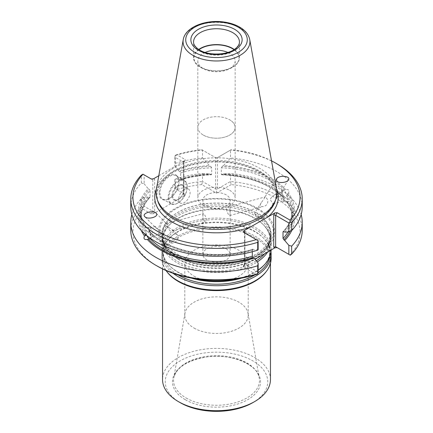 <?xml version="1.0" encoding="UTF-8"?>
<svg xmlns="http://www.w3.org/2000/svg" width="433" height="433" viewBox="0 0 433 433"><rect width="100%" height="100%" fill="white"/><g stroke="black" fill="none" stroke-linecap="round" stroke-linejoin="round"><path stroke-width="0.32" stroke-dasharray="2.17 1.62" d="M202.953 215.428L203.256 213.604C204.181 213.079 208.701 221.474 205.529 222.048C203.672 221.572 202.812 219.363 202.953 215.428M165.395 225.539L172.437 229.771L172.334 230.984C169.725 232.581 167.944 227.704 167.051 224.31L165.687 223.72C164.865 224.018 164.767 224.624 165.395 225.539M177.871 258.723A54.628 31.539 0 0 0 263.962 252.033A54.628 31.539 0 0 0 271.128 236.418A54.628 31.539 0 0 0 216.5 204.879A54.628 31.539 0 0 0 161.872 236.418A54.628 31.539 0 0 0 169.038 252.033A54.628 31.539 0 0 0 177.871 258.723M177.871 257.018A54.628 31.539 180 0 1 161.872 234.718A54.628 31.539 180 0 1 170.607 217.604A54.628 31.539 180 0 1 255.129 212.414A54.628 31.539 180 0 1 262.393 217.604A54.628 31.539 180 0 1 271.128 234.718A54.628 31.539 180 0 1 237.408 263.854A54.628 31.539 180 0 1 177.871 257.018M267.686 251.979A54.628 31.539 0 0 0 271.128 240.954A54.628 31.539 0 0 0 263.962 225.339A54.628 31.539 0 0 0 216.5 209.415A54.628 31.539 0 0 0 169.038 225.339A54.628 31.539 0 0 0 161.872 240.954A54.628 31.539 0 0 0 177.871 263.259A54.628 31.539 0 0 0 257.24 261.97M271.128 249.993A54.628 31.539 0 0 0 271.128 249.635A54.628 31.539 0 0 0 216.5 218.097A54.628 31.539 0 0 0 161.872 249.635A54.628 31.539 0 0 0 169.038 265.25A54.628 31.539 0 0 0 177.871 271.94A54.628 31.539 0 0 0 195.754 278.814M237.246 278.814A54.628 31.539 0 0 0 258.138 270.057M270.988 251.903A54.628 31.539 0 0 0 263.962 238.556A54.628 31.539 0 0 0 216.5 222.632A54.628 31.539 0 0 0 169.038 238.556A54.628 31.539 0 0 0 161.872 254.171A54.628 31.539 0 0 0 173.048 273.288M271.128 258.512A54.628 31.539 0 0 0 216.5 226.973A54.628 31.539 0 0 0 161.872 258.512A54.628 31.539 0 0 0 165.974 270.506M265.754 272.184A53.957 31.149 0 0 0 270.457 259.464A53.957 31.149 0 0 0 216.5 228.315A53.957 31.149 0 0 0 162.543 259.464A53.957 31.149 0 0 0 167.246 272.184M270.457 379.552A53.957 31.149 0 0 0 216.5 348.403A53.957 31.149 0 0 0 162.543 379.552M185.362 399.735A44.036 25.423 0 0 0 259.031 388.336A44.036 25.423 0 0 0 205.101 357.198A44.036 25.423 0 0 0 185.362 399.735M252.748 402.679A51.256 29.596 0 0 0 252.748 360.83A51.256 29.596 0 0 0 180.252 360.83A51.256 29.596 0 0 0 180.252 402.679M194.087 328.084A31.701 18.3 0 0 0 228.629 332.051A31.701 18.3 0 0 0 248.201 315.143A31.701 18.3 0 0 0 248.044 313.324A31.701 18.3 0 0 0 216.5 296.843A31.701 18.3 0 0 0 184.956 313.324A31.701 18.3 0 0 0 184.799 315.143A31.701 18.3 0 0 0 194.087 328.084M194.087 276.189A31.701 18.3 0 0 0 228.629 280.156A31.701 18.3 0 0 0 248.201 263.248A31.701 18.3 0 0 0 216.5 244.948A31.701 18.3 0 0 0 184.799 263.248A31.701 18.3 0 0 0 194.087 276.189M257.624 208.338A58.157 33.579 180 0 1 231.552 264.509A58.157 33.579 180 0 1 160.324 223.39A58.157 33.579 180 0 1 257.624 208.338M203.304 135.064A18.662 10.776 0 0 0 223.639 137.402A18.662 10.776 0 0 0 235.162 127.448A18.662 10.776 0 0 0 229.696 119.827A18.662 10.776 180 0 1 235.162 127.448A18.662 10.776 180 0 1 223.639 137.402A18.662 10.776 180 0 1 203.304 135.064A18.662 10.776 180 0 1 197.838 127.448A18.662 10.776 180 0 1 209.361 117.495A18.662 10.776 180 0 1 229.696 119.827A18.662 10.776 0 0 0 209.361 117.495A18.662 10.776 0 0 0 197.838 127.448A18.662 10.776 0 0 0 203.304 135.064M205.166 52.436A18.662 10.776 0 0 0 197.838 60.993A18.662 10.776 0 0 0 203.304 68.614A18.662 10.776 0 0 0 229.696 68.614A18.662 10.776 0 0 0 235.162 60.993A18.662 10.776 0 0 0 227.834 52.436M198.985 49.66A22.527 13.006 0 0 0 200.571 67.034L203.304 68.614L200.571 67.034A22.527 13.006 0 0 0 232.429 67.034A22.527 13.006 0 0 0 234.015 49.66M198.715 49.481A22.933 13.239 0 0 0 193.567 57.838A22.933 13.239 0 0 0 200.284 67.202A22.933 13.239 0 0 0 225.274 70.07A22.933 13.239 0 0 0 239.433 57.838A22.933 13.239 0 0 0 234.285 49.481M178.634 199.31A8.092 4.671 120 0 0 180.312 203.017A8.092 4.671 120 0 0 188.404 198.346A8.092 4.671 120 0 0 188.404 188.999A8.092 4.671 120 0 0 182.169 191.169A8.092 4.671 120 0 0 178.634 199.31M172.718 195.9A8.092 4.671 120 0 0 174.396 199.602A8.092 4.671 120 0 0 178.445 199.202A8.092 4.671 120 0 0 184.166 189.291A8.092 4.671 120 0 0 182.488 185.584A8.092 4.671 120 0 0 176.253 187.754A8.092 4.671 120 0 0 172.718 195.9M171.955 195.9A8.633 4.985 120 0 0 178.06 199.424A8.633 4.985 120 0 0 184.166 188.848A8.633 4.985 120 0 0 178.06 185.324A8.633 4.985 120 0 0 171.955 195.9M168.902 197.659A12.952 7.475 120 0 0 178.06 202.947A12.952 7.475 120 0 0 187.218 187.088A12.952 7.475 120 0 0 178.06 181.8A12.952 7.475 120 0 0 168.902 197.659M168.139 197.659A13.488 7.789 120 0 0 170.938 203.835A13.488 7.789 120 0 0 177.682 203.169A13.488 7.789 120 0 0 187.218 186.645A13.488 7.789 120 0 0 184.426 180.469A13.488 7.789 120 0 0 174.028 184.085A13.488 7.789 120 0 0 168.139 197.659M252.304 251.746L252.304 249.722A75.537 43.614 180 0 1 150.099 232.115L150.56 233.788A6.067 2.095 -105.1 0 0 147.112 227.103A6.067 2.095 -105.1 0 0 146.646 227.087A6.067 2.095 -105.1 0 0 145.889 228.007L146.23 227.314A75.537 43.614 180 0 1 140.963 211.315A75.537 43.614 180 0 1 149.986 190.644L149.19 189.308L148.2 188.734A77.962 45.01 0 0 0 144.492 227.682L146.23 227.314M150.56 233.788L150.56 237.89L150.099 238.61M149.986 190.644L149.986 197.145A75.537 43.614 0 0 0 140.963 217.815A75.537 43.614 0 0 0 146.23 233.815L145.889 232.11A6.067 2.095 -105.1 0 0 146.971 235.725M149.683 238.832A6.067 2.095 -105.1 0 0 149.802 238.81A6.067 2.095 -105.1 0 0 150.191 238.561A6.067 2.095 -105.1 0 0 150.56 237.89M145.889 232.11L145.889 228.007M149.039 229.945A4.373 1.51 -105.1 0 0 150.072 234.437A4.373 1.51 -105.1 0 0 152.021 236.456A4.373 1.51 -105.1 0 0 152.308 236.272A4.373 1.51 -105.1 0 0 152.346 231.839A4.373 1.51 -105.1 0 0 150.083 228.023A4.373 1.51 -105.1 0 0 149.748 228.007A4.373 1.51 -105.1 0 0 149.039 229.945M150.099 232.115L149.656 231.363L148.546 230.87L147.328 231.195C144.27 229.539 143.323 228.37 144.492 227.682M146.23 233.815L145.71 235.617M276.595 189.08A60.414 34.884 0 0 0 216.5 157.796A60.414 34.884 0 0 0 156.405 189.08M142.749 174.082L144.151 174.889L144.151 183.798L141.342 182.97A85.723 49.492 0 0 0 130.777 206.779M141.342 182.97L141.342 175.121M277.824 195.131L277.066 194.195L275.042 194.276L269.965 199.115L272.942 203.905L276.665 198.222L277.824 195.131M283.961 199.191A4.373 1.51 74.9 0 1 283.252 201.123A4.373 1.51 74.9 0 1 282.917 201.112A4.373 1.51 74.9 0 1 280.654 197.296A4.373 1.51 74.9 0 1 280.692 192.858A4.373 1.51 74.9 0 1 280.979 192.68A4.373 1.51 74.9 0 1 281.737 192.939A4.373 1.51 74.9 0 1 283.961 199.191M262.295 216.251A5.261 1.445 -147.3 0 1 263.616 218.53A5.261 1.445 -147.3 0 1 262.707 218.768A5.261 1.445 -147.3 0 1 255.286 214.27A5.261 1.445 -147.3 0 1 254.923 213.761A5.261 1.445 -147.3 0 1 254.766 212.841A5.261 1.445 -147.3 0 1 257.792 213.269A5.261 1.445 -147.3 0 1 262.295 216.251M226.356 209.128C227.287 212.776 228.418 214.909 229.744 215.526C230.464 215.618 230.172 206.086 227.471 207.082L226.356 209.128M263.908 199.018L265.039 196.972L265.949 197.686C269.505 200.349 267.648 206.216 262.939 206.595L260.395 206.319C259.984 205.247 260.293 204.024 261.315 202.649L263.908 199.018M176.918 234.513A5.261 3.529 135.5 0 1 177.562 234.984A5.261 3.529 135.5 0 1 177.714 235.157A5.261 3.529 135.5 0 1 176.161 241.305A5.261 3.529 135.5 0 1 170.061 242.356A5.261 3.529 135.5 0 1 170.932 236.58A5.261 3.529 135.5 0 1 176.918 234.513M155.934 227.947L161.163 230.859L162.332 233.679L161.114 233.257L155.68 226.41L155.176 227.011L155.934 227.947L144.822 216.679M287.972 231.931A75.537 43.614 0 0 0 292.037 217.815A75.537 43.614 0 0 0 286.77 201.816L287.296 199.353L286.77 195.321A75.537 43.614 180 0 1 292.037 211.315A75.537 43.614 180 0 1 283.496 231.466M221.728 174.764C249.246 176.372 269.781 184.036 283.344 197.767L284.454 198.265A76.619 44.236 0 0 0 222.313 174.591L221.728 174.764L221.301 174.293L221.301 167.793A75.537 43.614 180 0 1 282.901 190.52L282.44 191.24A6.067 2.095 74.9 0 1 282.809 190.574A6.067 2.095 74.9 0 1 283.198 190.325A6.067 2.095 74.9 0 1 287.111 197.026M282.44 191.24L282.44 195.348L282.901 197.02A75.537 43.614 0 0 0 221.301 174.293M287.111 201.129A6.067 2.095 74.9 0 1 286.354 202.043A6.067 2.095 74.9 0 1 285.888 202.027A6.067 2.095 74.9 0 1 282.44 195.348M282.901 190.52L285.672 189.676C288.73 189.226 289.677 190.396 288.508 193.188L287.29 193.513L286.77 195.321M286.77 201.816L288.508 201.448C289.672 200.766 288.73 199.591 285.672 197.935A77.962 45.01 0 0 0 223.558 173.871L230.491 173.53A85.723 49.492 0 0 1 301.157 214.568M283.344 197.767L282.901 197.02M284.454 198.265L285.672 197.935M174.862 157.157L175.268 155.534L175.268 163.387L174.862 166.066L174.862 157.157L183.5 162.142L183.895 162.559L183.5 162.786L185.232 160.275L185.026 159.496L183.5 162.142L183.5 193.529L183.895 194.217L183.5 195.088L183.5 162.786M159.939 192.923A13.488 7.789 120 0 0 162.732 199.099A13.488 7.789 120 0 0 169.476 198.433A13.488 7.789 120 0 0 179.013 181.909A13.488 7.789 120 0 0 176.22 175.733A13.488 7.789 120 0 0 165.828 179.349A13.488 7.789 120 0 0 159.939 192.923M302.223 230.318A85.723 49.492 0 0 0 230.491 181.487L217.453 189.015L215.547 189.015L202.509 181.487L202.509 173.53A85.723 49.492 0 0 0 175.268 178.964L174.862 179.527L174.862 188.544L185.026 194.412L184.631 195.743L153.563 213.68L151.258 213.907L152.784 211.261L144.151 206.276L144.151 197.259L148.2 196.993L149.19 197.567L149.986 197.145L149.84 197.545C143.951 203.948 140.99 210.703 140.963 217.815L140.963 211.315C140.969 216.771 142.749 222.064 146.294 227.201M148.2 196.993A77.962 45.01 0 0 0 141.272 230.502M252.304 249.722L253.099 249.3A76.619 44.236 180 0 1 148.546 230.87M252.607 249.219L254.09 249.868L258.138 249.608M147.328 231.195A77.962 45.01 0 0 0 254.09 249.868M144.151 183.798L148.2 188.734M144.151 197.259L141.342 198.552A85.723 49.492 0 0 0 131.843 214.568M258.138 272.086L244.926 264.46L244.926 233.068L243.4 232.185L258.138 240.699M144.151 174.889L152.784 179.874L151.258 178.991L152.784 179.874L154.695 179.419L153.563 178.764M175.268 163.387A85.723 49.492 0 0 1 202.509 157.948L202.509 150.099L201.773 149.672A83.564 48.247 0 0 0 176.756 154.727L185.026 159.496M176.756 154.727L175.067 155.425M215.547 189.015L215.547 157.623L202.509 150.099A85.723 49.492 0 0 0 175.268 155.534M271.523 160.854A83.564 48.247 0 0 0 231.227 149.672L230.491 150.099A85.723 49.492 0 0 1 277.115 163.934M284.8 232.137A77.962 45.01 0 0 0 288.508 193.188M291.728 230.502A77.962 45.01 0 0 0 288.508 201.448M222.313 174.591L223.558 173.871M221.301 167.793L222.313 166.326A76.619 44.236 180 0 1 284.454 190.006M285.672 189.676A77.962 45.01 0 0 0 223.558 165.612L222.313 166.326M223.558 165.612L230.491 157.948L230.491 150.099L216.5 158.175L201.773 149.672M302.223 206.779A85.723 49.492 0 0 0 230.491 157.948M231.227 149.672L216.5 158.175L215.547 157.623M202.509 157.948L209.442 165.612A77.962 45.01 0 0 0 178.91 171.003L174.862 166.066M178.91 171.003L179.901 171.576A76.619 44.236 180 0 1 210.687 166.326L209.442 165.612M210.687 166.326L211.699 167.793L211.699 174.293L211.272 174.764L210.687 174.591A76.619 44.236 0 0 0 179.901 179.836L180.696 179.414L180.696 172.913L179.901 171.576M202.509 173.53L209.442 173.871A77.962 45.01 0 0 0 178.91 179.262L180.393 179.911M209.442 173.871L210.687 174.591M178.91 179.262L174.862 179.527M159.176 192.923A14.029 8.097 120 0 0 169.097 198.65A14.029 8.097 120 0 0 179.013 181.47A14.029 8.097 120 0 0 169.097 175.744A14.029 8.097 120 0 0 159.176 192.923M152.784 179.874L152.784 211.261L154.695 211.721L154.695 179.419M141.342 198.552L141.342 206.509L142.749 207.315L142.993 209.134L151.258 213.907M144.151 206.276L142.749 207.315M141.342 206.509A85.723 49.492 0 0 0 130.777 230.318M256.244 274.517L243.4 267.101L244.926 264.46L244.531 264.043L244.926 263.811L244.926 233.068L243.4 232.185M158.803 175.738L184.631 160.827M290.251 255.161L290.007 255.026A83.564 48.247 0 0 0 231.227 184.588L230.491 181.487L230.491 173.53M231.227 184.588L216.5 193.091L201.773 184.588L202.509 181.487A85.723 49.492 0 0 0 175.268 186.926L175.268 178.964M185.026 194.412L175.067 188.664L175.268 186.926M142.993 209.134A83.564 48.247 0 0 0 157.412 266.192M243.4 267.101L243.189 266.322L243.795 265.77L255.032 259.28M290.007 255.026L277.163 247.606M216.5 193.091L216.5 188.918M201.773 184.588A83.564 48.247 0 0 0 176.756 189.638M226.14 248.818A13.634 7.87 180 0 1 230.134 254.382A13.634 7.87 180 0 1 221.718 261.656A13.634 7.87 180 0 1 206.86 259.946A13.634 7.87 180 0 1 202.866 254.382A13.634 7.87 180 0 1 211.282 247.113A13.634 7.87 180 0 1 226.14 248.818M206.86 205.967A13.634 7.87 0 0 0 221.718 207.672A13.634 7.87 0 0 0 230.134 200.403A13.634 7.87 0 0 0 226.14 194.839A13.634 7.87 0 0 0 211.282 193.129A13.634 7.87 0 0 0 202.866 200.403A13.634 7.87 0 0 0 206.86 205.967M229.696 190.32A18.662 10.776 180 0 1 235.162 197.935A18.662 10.776 180 0 1 216.5 208.711A18.662 10.776 180 0 1 197.838 197.935A18.662 10.776 180 0 1 209.361 187.982A18.662 10.776 180 0 1 229.696 190.32M178.477 259.372A53.768 31.046 0 0 0 263.215 252.791A53.768 31.046 0 0 0 216.5 206.379A53.768 31.046 0 0 0 169.785 252.791A53.768 31.046 0 0 0 178.477 259.372M264.715 253.695A53.768 31.046 0 0 0 263.215 224.581A53.768 31.046 0 0 0 216.5 208.906A53.768 31.046 0 0 0 169.785 224.581A53.768 31.046 0 0 0 178.477 261.9A53.768 31.046 0 0 0 256.298 260.823M270.073 255.806A53.768 31.046 0 0 0 263.215 237.798C271.984 247.2 271.984 256.607 263.215 266.008A53.768 31.046 0 0 0 216.5 219.596A53.768 31.046 0 0 0 169.785 266.008A53.768 31.046 0 0 0 178.477 272.59A53.768 31.046 0 0 0 191.424 278.1M241.576 278.1A53.768 31.046 0 0 0 258.138 270.284M254.788 274.96A53.768 31.046 0 0 0 258.046 272.871M263.962 238.556L263.215 237.798A53.768 31.046 0 0 0 216.5 222.124A53.768 31.046 0 0 0 169.785 237.798A53.768 31.046 0 0 0 178.212 274.96M186.136 397.992A42.943 24.795 0 0 0 234.886 402.863A42.943 24.795 0 0 0 259.232 377.998A42.943 24.795 0 0 0 216.5 355.666A42.943 24.795 0 0 0 173.768 377.998A42.943 24.795 0 0 0 186.136 397.992M176.361 254.891A56.761 32.773 0 0 0 256.639 254.891A56.761 32.773 0 0 0 256.639 208.544A56.761 32.773 0 0 0 176.361 208.544A56.761 32.773 0 0 0 176.361 254.891M178.033 256.682A54.401 31.409 0 0 0 250.685 258.907A54.401 31.409 0 0 0 262.198 217.431A54.401 31.409 0 0 0 170.802 217.431A54.401 31.409 0 0 0 178.033 256.682M193.567 57.838L193.567 41.979A22.933 13.239 0 0 0 200.284 51.343A22.933 13.239 0 0 0 225.274 54.212A22.933 13.239 0 0 0 239.433 41.979L239.433 57.838M249.765 39.668A33.444 19.306 0 0 0 216.5 22.354A33.444 19.306 0 0 0 183.235 39.668M145.71 227.357A76.619 44.236 180 0 1 149.19 189.308M149.19 197.567A76.619 44.236 0 0 0 144.243 233.403M275.09 201.475A59.673 34.451 0 0 0 216.5 160.497A59.673 34.451 0 0 0 157.91 201.475L156.903 195.478C156.881 191.478 158.159 187.543 160.735 183.684C165.839 176.263 174.613 170.478 187.051 166.326C200.771 162.034 215.266 160.876 230.535 162.857C261.234 166.689 281.488 185.492 275.09 201.475M287.29 193.513A76.619 44.236 180 0 1 283.81 231.568M289.894 231.395A76.619 44.236 0 0 0 287.29 201.778M180.696 172.913A75.537 43.614 180 0 1 211.699 167.793M211.699 174.293A75.537 43.614 0 0 0 180.696 179.414M276.552 188.848A61.757 35.652 0 0 0 216.5 161.509A61.757 35.652 0 0 0 156.448 188.848M217.453 189.015L217.453 157.623M183.5 195.088L184.631 195.743M153.563 213.68L154.695 211.721M244.926 263.811L243.795 265.77M172.334 230.984L205.529 222.048M165.687 223.72L203.256 213.604M271.128 236.418L271.128 234.718M161.872 236.418L161.872 234.718M263.962 225.339L263.215 224.581C271.984 233.982 271.984 243.389 263.215 252.791L263.962 252.033M169.038 225.339L169.785 224.581C161.016 233.982 161.016 243.389 169.785 252.791L169.038 252.033M271.128 249.635L271.128 240.954M161.872 249.635L161.872 240.954M169.038 238.556L169.785 237.798C161.016 247.2 161.016 256.607 169.785 266.008L169.038 265.25M161.872 258.512L161.872 254.171M270.457 263.453L270.457 259.464M162.543 268.92L162.543 259.464M248.201 315.143L248.201 263.248M184.799 315.143L184.799 263.248M184.956 313.324L173.768 377.998C176.312 367.59 187.007 360.624 205.859 357.106C230.621 352.9 258.079 364.635 259.232 377.998L248.044 313.324M262.393 217.604L262.198 217.431C271.994 226.751 273.077 236.277 265.445 246.02C251.703 264.763 202.227 269.813 177.898 254.442C171.127 250.458 166.564 245.906 164.21 240.78L162.543 233.511C162.505 227.866 165.26 222.508 170.802 217.431L170.607 217.604M197.838 60.993L197.838 197.935M235.162 60.993L235.162 197.935M229.696 68.614L232.429 67.034M174.396 199.602L180.312 203.017M182.488 185.584L188.404 188.999M184.166 189.291L184.166 188.848M178.445 199.202L178.06 199.424M187.218 187.088L187.218 186.645M178.06 202.947L177.682 203.169M150.083 228.023L147.112 227.103M152.308 236.272L150.191 238.561M146.646 227.087L146.219 227.201M149.802 238.81L149.374 238.924M272.942 203.9L283.252 201.123M275.042 194.276L280.979 192.68M254.923 213.761L257.548 218.243L262.707 218.768M229.744 215.531L262.939 206.595M227.471 207.082L265.039 196.972M152.021 236.456L162.332 233.679M149.748 228.007L155.68 226.41M282.917 201.112L285.888 202.027M280.692 192.858L282.809 190.574M283.198 190.325L283.626 190.206M286.354 202.043L286.787 201.93M162.732 199.099L170.938 203.835M176.22 175.733L184.426 180.469M252.601 249.202C217.317 260.947 167.609 252.217 149.656 231.368M276.617 178.84L264.872 197.112M261.315 202.649L254.766 212.841M288.416 179.944L276.665 198.222M273.115 203.754L263.616 218.53M161.114 233.257L170.061 242.356M156.145 213.193L166.905 224.142M172.437 229.771L177.562 234.984M286.706 201.935C290.251 207.066 292.031 212.359 292.037 217.815L292.037 211.315C292.01 218.432 289.049 225.182 283.15 231.574M180.399 179.928C190.044 176.94 200.333 175.213 211.272 174.764M185.232 160.275L183.873 162.629M183.895 162.559L183.895 194.217M179.013 181.909L179.013 181.47M169.476 198.433L169.097 198.65M244.531 232.386L244.531 264.043M244.548 263.968L243.189 266.322M230.134 254.382L230.134 200.403M202.866 254.382L202.866 200.403"/><path stroke-width="0.65" d="M257.24 261.97A54.628 31.539 0 0 0 267.686 251.979M195.754 278.814A54.628 31.539 0 0 0 237.246 278.814M258.138 270.057A54.628 31.539 0 0 0 263.962 265.25A54.628 31.539 0 0 0 271.128 249.993M173.048 273.288A54.628 31.539 0 0 0 177.871 276.476A54.628 31.539 0 0 0 237.408 283.312A54.628 31.539 0 0 0 271.128 254.171A54.628 31.539 0 0 0 270.988 251.903M165.974 270.506A54.628 31.539 0 0 0 166.629 271.388A54.628 31.539 0 0 0 177.871 280.817A54.628 31.539 0 0 0 266.371 271.388A54.628 31.539 0 0 0 271.128 258.512L271.128 254.171M166.629 271.388L167.246 272.184A53.957 31.149 0 0 0 178.347 281.493A53.957 31.149 0 0 0 265.754 272.184L266.371 271.388M162.543 268.92L162.543 379.552A53.957 31.149 0 0 0 178.347 401.58A53.957 31.149 0 0 0 254.653 401.58A53.957 31.149 0 0 0 270.457 379.552L270.457 263.453M180.252 402.679A51.256 29.596 0 0 0 180.252 402.685L178.347 401.58L180.252 402.685A51.256 29.596 0 0 0 252.748 402.679L254.653 401.58M227.834 52.436A18.662 10.776 0 0 0 205.166 52.436M234.015 49.66A22.527 13.006 0 0 0 198.985 49.66M234.285 49.481A22.933 13.239 0 0 0 198.715 49.481M146.971 235.725A6.067 2.095 -105.1 0 0 149.683 238.832M144.243 233.403A76.619 44.236 0 0 0 145.71 235.617L144.492 235.947C143.328 238.74 144.27 239.909 147.328 239.454A77.962 45.01 0 0 0 254.09 258.128L258.138 263.069L258.138 272.086L257.732 273.705L257.732 265.748L258.138 263.069M147.328 239.454L150.099 238.61A75.537 43.614 0 0 0 252.304 256.217L252.304 251.746M183.235 39.668L156.405 189.08A60.414 34.884 0 0 0 157.179 199.283A60.414 34.884 0 0 0 173.779 217.339A60.414 34.884 0 0 0 234.204 226.026A60.414 34.884 0 0 0 275.821 199.283A60.414 34.884 0 0 0 276.595 189.08L249.765 39.668C248.715 34.678 245.457 30.554 239.985 27.301C235.498 24.665 230.221 22.911 224.159 22.045C205.718 19.231 185.189 27.133 183.235 39.668A33.444 19.306 0 0 0 192.853 55.316A33.444 19.306 0 0 0 230.876 59.094A33.444 19.306 0 0 0 249.765 39.668M130.777 198.926L130.777 206.779A85.723 49.492 0 0 0 257.732 250.166L257.732 242.318A85.723 49.492 0 0 1 130.777 198.926A85.723 49.492 0 0 1 141.342 175.121L142.993 174.218A83.564 48.247 0 0 0 157.412 231.282A83.564 48.247 0 0 0 256.244 239.606L243.4 232.185L243.795 230.859L244.926 231.509L244.531 232.386L244.921 233.068L244.926 231.509M141.272 230.502A77.962 45.01 0 0 0 144.492 235.947M148.546 239.13A76.619 44.236 0 0 0 253.099 257.559L252.304 256.217M257.732 250.166L258.138 249.608L258.138 240.699L257.732 242.318M131.843 214.568A85.723 49.492 0 0 0 130.777 222.356A85.723 49.492 0 0 0 257.732 265.748M253.099 257.559L254.09 258.128M256.244 239.606L257.933 240.58M158.803 175.738L153.563 178.764L151.258 178.991L142.993 174.218M290.251 221.923L288.849 222.968L288.849 231.877L291.658 230.583L291.658 222.73L290.251 221.923L290.007 220.11A83.564 48.247 0 0 0 275.588 163.052A83.564 48.247 0 0 0 271.523 160.854M291.658 222.73A85.723 49.492 0 0 0 302.223 198.926A85.723 49.492 0 0 0 277.115 163.934L275.588 163.052M276.698 180.956C278.446 183.5 286.863 182.769 288.416 179.944C291.274 175.96 278.906 174.808 276.617 178.84L276.698 180.956M156.302 213.372L156.145 213.193C153.082 209.713 141.207 213.366 144.822 216.679C147.767 220.056 159.36 216.716 156.302 213.372M288.849 222.968L275.637 215.336L277.163 212.695L290.007 220.11M283.16 231.585L283.014 231.985L283.81 231.568L284.8 232.137L288.849 231.877M255.032 259.28L274.858 247.838L277.163 247.606L275.637 246.729L288.849 254.355L288.849 245.338L283.014 238.486L283.014 231.985A75.537 43.614 180 0 0 283.496 231.466M284.8 240.396A77.962 45.01 0 0 0 291.728 230.502M291.658 230.583A85.723 49.492 0 0 0 302.223 206.779L302.223 198.926M288.849 245.338L291.658 246.161A85.723 49.492 0 0 0 302.223 222.356A85.723 49.492 0 0 0 301.157 214.568M130.777 222.356L130.777 230.318A85.723 49.492 0 0 0 155.885 265.31A85.723 49.492 0 0 0 257.732 273.705M156.448 188.848A61.757 35.652 0 0 0 172.832 222.378A61.757 35.652 0 0 0 250.794 226.816L267.859 216.965A61.757 35.652 0 0 0 276.552 188.848M250.794 226.816L243.795 230.859M277.163 212.695L274.858 212.922L267.859 216.965M273.732 214.882L275.637 215.336L275.637 246.729L273.732 247.183L273.732 214.882L274.858 212.922M291.658 246.161L291.658 254.122L290.251 255.161L288.849 254.355M291.658 254.122A85.723 49.492 0 0 0 302.223 230.318L302.223 222.356M155.885 265.31L157.412 266.192A83.564 48.247 0 0 0 256.244 274.517L257.933 273.818M256.298 260.823A53.768 31.046 0 0 0 264.715 253.695M191.424 278.1A53.768 31.046 0 0 0 241.576 278.1M258.138 270.284A53.768 31.046 0 0 0 263.215 266.008L263.962 265.25M178.212 274.96A53.768 31.046 0 0 0 178.477 275.117A53.768 31.046 0 0 0 254.788 274.96M258.046 272.871A53.768 31.046 0 0 0 270.073 255.806M239.433 41.979A22.933 13.239 0 0 0 216.5 28.74A22.933 13.239 0 0 0 193.567 41.979C193.578 42.862 193.275 45.93 199.727 50.109C208.803 55.814 227.255 55.159 234.995 48.994C238.036 46.629 239.514 44.29 239.433 41.979M198.379 50.239A25.628 14.798 0 0 0 241.257 43.609A25.628 14.798 0 0 0 209.864 25.482A25.628 14.798 0 0 0 198.379 50.239M194.742 52.339A30.775 17.769 0 0 0 246.225 44.377A30.775 17.769 0 0 0 208.533 22.613A30.775 17.769 0 0 0 194.742 52.339M157.179 199.283L157.91 201.475A59.673 34.451 0 0 0 174.304 219.309A59.673 34.451 0 0 0 233.988 227.882A59.673 34.451 0 0 0 275.09 201.475L275.821 199.283M283.014 238.486A75.537 43.614 0 0 0 287.972 231.931M283.81 239.828A76.619 44.236 0 0 0 289.894 231.395M274.858 247.838L273.732 247.183"/></g></svg>
